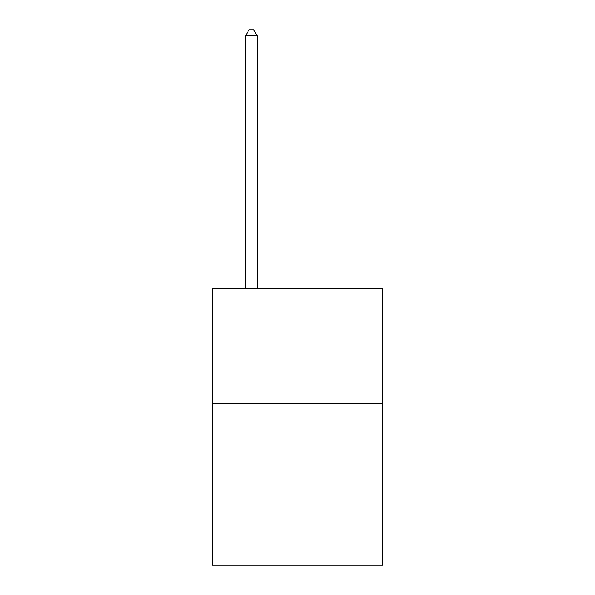 <?xml version="1.0" encoding="UTF-8"?>
<svg xmlns="http://www.w3.org/2000/svg" width="595" height="595" viewBox="0 0 595 595"><rect width="100%" height="100%" fill="white"/><g stroke="black" fill="none" stroke-linecap="round" stroke-linejoin="round"><path stroke-width="0.89" d="M382.89 403.707L382.89 565.25L212.11 565.25L212.11 288.315L382.89 288.315L382.89 403.707L212.11 403.707M257.114 288.315L257.114 35.752L245.571 35.752L245.571 288.315M245.571 35.752L249.037 29.75L253.649 29.75L257.114 35.752"/></g></svg>
